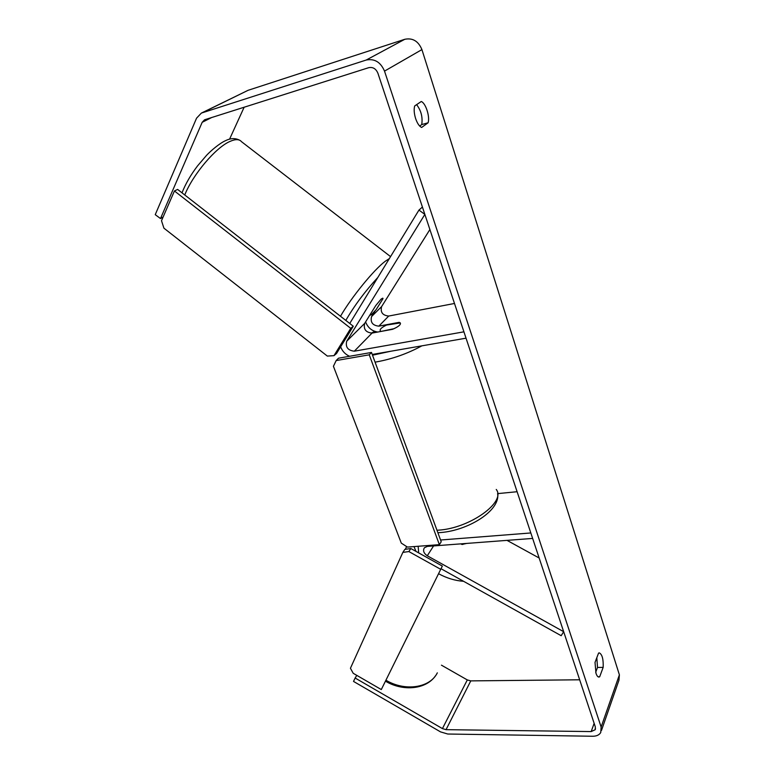 <?xml version="1.0" encoding="UTF-8"?>
<svg xmlns="http://www.w3.org/2000/svg" width="775" height="775" viewBox="0 0 775 775"><rect width="100%" height="100%" fill="white"/><g stroke="black" fill="none" stroke-linecap="round" stroke-linejoin="round"><path stroke-width="1.16" d="M375.139 310.833L371.574 316.549C370.198 322.293 372.61 325.49 378.83 326.149L399.183 322.342L400.307 322.923C400.975 324.647 398.398 326.769 392.567 329.307L372.029 333.095C365.761 332.417 363.31 329.181 364.676 323.388L375.759 305.563L381.164 299.043L382.792 298.152M422.414 207.051L418.955 210.083L349.748 323.475M365.597 321.906C367.825 327.66 371.864 331.041 377.716 332.039M429.892 229.526L381.61 306.6C380.225 312.277 382.598 315.425 388.721 316.045L454.489 303.471M372.242 354.456L466.037 338.181L463.925 331.826L354.311 351.191C347.888 350.455 345.35 347.132 346.696 341.233L424.865 214.404L418.955 210.083M340.642 346.812C342.288 351.182 345.262 354.34 349.564 356.277M460.844 543.866L461.919 544.457L466.686 543.42M433.583 545.929L427.287 555.772L563.667 631.702L561.178 635.703L441.023 568.724M539.158 558.01L507.015 540.369M440.568 540.01L530.827 532.958L532.648 538.431L427.364 546.394L424.429 547.741C422.714 550.57 423.663 553.253 427.287 555.772M497.608 493.627L517.109 491.718M418.655 552.875L418.18 546.268M461.571 543.808L462.782 544.476M163.147 216.971L160.502 218.55L202.178 122.314L204.552 119.796L368.764 67.667C372.911 66.863 375.952 68.704 377.89 73.189L595.355 726.969L595.161 729.75L591.18 731.581L446.042 729.663L442.428 728.597L355.124 678.018L353.526 681.428L440.549 731.891L447.766 734.022L592.739 736.25C596.537 736.231 599.211 735 600.741 732.549L601.129 727.028L384.516 71.116C380.632 62.097 374.528 58.406 366.207 60.043L201.384 113.082L248.087 90.307L404.773 39.293C412.668 37.694 418.384 41.133 421.92 49.6L619.39 674.822L618.963 680.208L601.468 730.467M419.682 126.054L421.736 124.572C422.84 117.219 421.135 110.573 416.611 104.635M596.818 657.713L597.506 667.459L595.694 672.274M599.676 676.788L598.91 677.069C597.796 677.021 596.827 675.761 595.985 673.272L595.016 662.422L598.571 653.092L599.259 652.86C602.185 654.323 603.483 659.167 603.163 667.372L599.676 676.788L598.087 676.808M415.613 118.527C417.279 123.361 419.294 126.335 421.629 127.468L428.1 122.779C430.086 116.744 425.737 103.133 421.261 101.506L414.664 105.952C413.782 109.382 414.102 113.576 415.613 118.527M160.502 218.55L155.242 214.675L196.55 118.188L201.384 113.082M229.555 139.2L244.154 107.192M579.661 679.791L470.774 680.886L467.306 679.927L441.45 665.173M356.8 675.374L355.124 678.018M421.736 124.572L428.1 122.779M597.506 667.459L603.163 667.372M380.796 331.477L394.068 328.668C398.941 326.314 401.014 324.396 400.307 322.923L386.56 325.054C381.678 327.399 379.585 329.327 380.283 330.818L380.68 331.138M439.377 544.66L441.217 541.764L371.496 352.451L338.501 358.205L336.166 360.559L333.424 366.284L401.295 543.12L407.427 547.082L439.377 544.66L369.258 354.814L371.496 352.451M369.258 354.814L336.166 360.559M381.3 689.556L442.331 566.07L381.3 689.556L353.206 673.291L350.436 668.263L402.845 552.41L408.851 551.558L410.837 548.526L442.331 566.07M408.851 551.558L440.442 569.17M410.837 548.526L404.841 549.388L402.845 552.41M381.164 299.043L383.034 298.588L376.127 309.651L371.487 314.592L369.617 315.444M333.986 355.657L350.746 328.338L353.284 326.227L177.62 189.42L174.433 190.97L161.51 220.72L163.912 228.16L327.341 356.083L333.986 355.657L336.544 353.478L353.284 326.227M350.746 328.338L174.433 190.97M372.029 333.095L354.311 351.191M364.676 323.388L346.696 341.233M388.721 316.045L378.83 326.149M381.61 306.6L371.574 316.549M437.332 672.836L437.148 673.184C429.767 687.871 405.18 691.649 386.144 680.353M413.995 546.588L415.991 551.393M438.573 573.723C446.71 578.16 455.041 580.688 463.576 581.298M421.92 49.6L384.516 71.116M619.39 674.822L601.129 727.028M467.306 679.927L442.428 728.597M470.774 680.886L446.042 729.663M594.144 723.317L591.18 731.581M211.885 117.422L202.178 122.314M248.087 90.307L202.372 112.704M404.773 39.293L366.207 60.043M421.852 345.853C407.476 353.642 392.402 358.99 376.621 361.877L375.061 362.128M375.061 331.458L371.884 333.114M372.513 355.202L390.794 351.24M436.984 530.274L438.485 530.158C469.941 528.308 506.395 501.871 496.242 489.442M390.552 256.612L241.538 141.709C239.339 139.083 235.503 138.977 230.02 141.408C215.818 147.405 192.946 174.385 184.75 194.971M340.496 316.268C351.317 297.397 373.938 269.652 385.282 261.243L389.35 258.588M377.851 277.431C364.967 291.41 354.291 305.738 345.824 320.414M385.679 681.312C403.3 691.726 426.289 689.333 435.54 675.722M406.613 546.559L405.364 549.31M595.161 729.75L595.52 728.713M371.215 333.173L374.742 331.351M437.885 532.706L440.772 532.541C468.274 530.439 500.689 510.551 497.598 493.559M380.535 331.526L380.283 330.818M239.775 140.285C235.493 137.979 230.795 138.086 225.68 140.604C219.732 143.133 210.645 150.922 206.537 155.358L197.518 165.928C190.611 175.072 185.438 184.043 182.009 192.839"/></g></svg>
